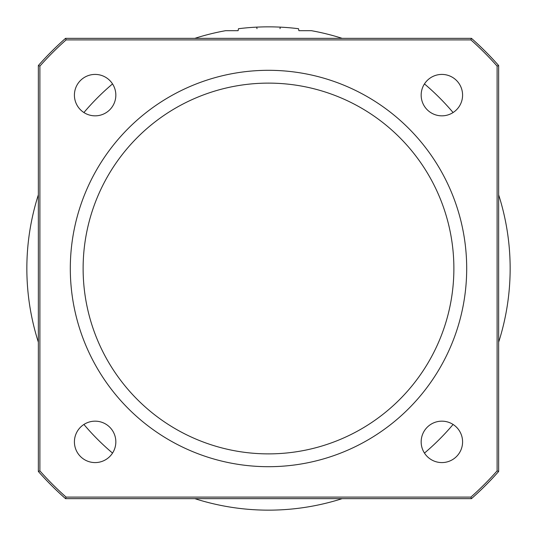 <?xml version="1.0" encoding="UTF-8"?>
<svg xmlns="http://www.w3.org/2000/svg" width="537" height="537" viewBox="0 0 537 537"><rect width="100%" height="100%" fill="white"/><g stroke="black" fill="none" stroke-linecap="round" stroke-linejoin="round"><path stroke-width="0.81" d="M66.111 497.108L470.889 497.108A305.325 305.325 0 0 0 497.108 470.889L497.108 66.111A305.325 305.325 0 0 0 470.889 39.892L66.111 39.892A305.325 305.325 0 0 0 39.892 66.111L39.892 470.889A305.325 305.325 0 0 0 66.111 497.108L65.534 498.645L471.466 498.645L470.889 497.108M115.838 95.123A20.715 20.715 0 0 0 95.123 74.415A20.715 20.715 0 0 0 74.415 95.123A20.715 20.715 0 0 0 95.123 115.838A20.715 20.715 0 0 0 115.838 95.123M95.123 421.162A20.715 20.715 0 0 0 74.415 441.877A20.715 20.715 0 0 0 95.123 462.585A20.715 20.715 0 0 0 115.838 441.877A20.715 20.715 0 0 0 95.123 421.162M421.162 441.877A20.715 20.715 0 0 0 441.877 462.585A20.715 20.715 0 0 0 462.585 441.877A20.715 20.715 0 0 0 441.877 421.162A20.715 20.715 0 0 0 421.162 441.877M441.877 115.838A20.715 20.715 0 0 0 462.585 95.123A20.715 20.715 0 0 0 441.877 74.415A20.715 20.715 0 0 0 421.162 95.123A20.715 20.715 0 0 0 441.877 115.838M268.5 466.693A198.193 198.193 0 0 1 70.307 268.5A198.193 198.193 0 0 1 268.5 70.307A198.193 198.193 0 0 1 466.693 268.5A198.193 198.193 0 0 1 268.5 466.693M471.466 498.645A306.855 306.855 0 0 0 498.645 471.466L497.108 470.889M498.645 471.466L498.645 65.534L497.108 66.111M498.645 65.534A306.855 306.855 0 0 0 471.466 38.355L65.534 38.355L66.111 39.892M471.466 38.355L470.889 39.892M65.534 38.355A306.855 306.855 0 0 0 38.355 65.534L39.892 66.111M38.355 65.534L38.355 471.466L39.892 470.889M38.355 471.466A306.855 306.855 0 0 0 65.534 498.645M301.666 30.683L311.386 30.683L298.874 30.683L298.538 28.723A241.65 241.65 0 0 0 238.462 28.723L238.126 30.683L225.614 30.683A241.65 241.65 0 0 0 194.817 38.355M112.542 83.913A241.65 241.65 0 0 0 83.913 112.542M38.355 194.817A241.65 241.65 0 0 0 38.355 342.183M83.913 424.458A241.65 241.65 0 0 0 112.542 453.087M194.817 498.645A241.65 241.65 0 0 0 342.183 498.645M311.386 30.683A241.65 241.65 0 0 1 342.183 38.355M424.458 83.913A241.65 241.65 0 0 1 453.087 112.542M498.645 194.817A241.65 241.65 0 0 1 498.645 342.183M453.087 424.458A241.65 241.65 0 0 1 424.458 453.087M256.995 28.662L256.72 27.139M225.614 30.683L235.334 30.683M280.28 27.139L280.005 28.662M268.5 453.879A185.379 185.379 0 0 1 83.121 268.5A185.379 185.379 0 0 1 268.5 83.121A185.379 185.379 0 0 1 453.879 268.5A185.379 185.379 0 0 1 268.5 453.879"/></g></svg>

